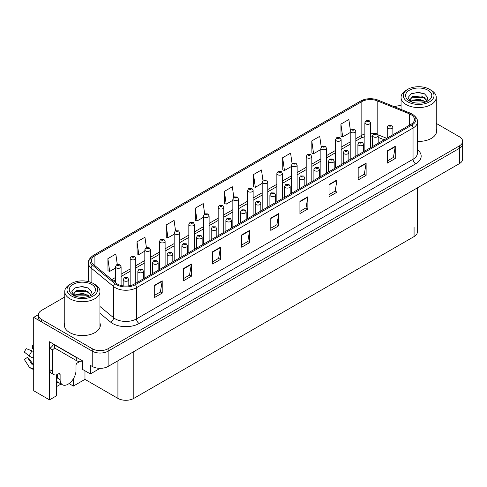 <?xml version="1.0" encoding="UTF-8"?>
<svg xmlns="http://www.w3.org/2000/svg" width="487" height="487" viewBox="0 0 487 487"><rect width="100%" height="100%" fill="white"/><g stroke="black" fill="none" stroke-linecap="round" stroke-linejoin="round"><path stroke-width="0.73" d="M56.431 374.844L56.431 395.852L49.491 399.857L49.491 341.764L82.279 360.69L82.279 369.249L90.381 373.931L90.381 365.366L92.232 366.437A11.238 6.489 0 0 0 108.12 366.437L459.357 163.65A11.238 6.489 0 0 0 462.65 159.066L462.65 143.781A11.238 6.489 0 0 1 459.357 148.365A11.238 6.489 0 0 0 462.65 143.781L462.65 141.333A11.238 6.489 0 0 0 459.357 136.744L436.261 123.406M100.066 368.336L90.381 373.931M401.057 105.533L400.411 105.649M64.753 296.991L41.657 310.329A11.238 6.489 0 0 0 38.363 314.919A11.238 6.489 0 0 0 41.657 319.502L92.232 348.704A11.238 6.489 0 0 0 108.12 348.704L108.12 351.151L459.357 148.365L108.12 351.151A11.238 6.489 0 0 1 92.232 351.151A11.238 6.489 0 0 0 108.12 351.151L108.12 366.437M49.491 399.857L33.713 390.751L33.713 317.36L92.232 351.151L41.657 321.95A11.238 6.489 0 0 1 38.363 317.36L38.363 314.919M38.376 314.669L33.713 317.36M417.371 187.897L417.371 231.995A11.238 6.489 180 0 1 414.078 236.579L133.809 398.39A11.238 6.489 180 0 1 117.921 398.39L84.975 379.373L84.975 370.814M84.975 379.373L73.379 386.069L73.379 378.783M69.051 383.573L73.379 386.069M56.431 386.684L61.082 383.993M56.431 383.299A11.986 6.921 120 0 0 58.093 382.271M64.753 323.1A17.976 10.379 0 0 0 64.381 325.206A17.976 10.379 0 0 0 69.647 332.542A17.976 10.379 0 0 0 89.237 334.794A17.976 10.379 0 0 0 100.334 325.206A17.976 10.379 0 0 0 99.957 323.1M64.753 325.541A17.976 10.379 0 0 0 64.503 326.43M410.925 114.591A11.986 6.921 180 0 1 414.437 119.485A11.986 6.921 180 0 1 410.925 124.374L134.363 284.049A11.986 6.921 180 0 1 116.07 283.124L93.565 264.563A11.986 6.921 180 0 1 91.398 260.594A11.986 6.921 180 0 1 94.904 255.705L361.835 101.594A11.986 6.921 180 0 1 377.182 100.821L409.323 113.818A11.986 6.921 180 0 1 410.925 114.591M411.984 113.982A13.484 7.786 0 0 0 410.188 113.106L378.04 100.115A13.484 7.786 0 0 0 374.801 99.147A13.484 7.786 0 0 0 365.81 99.147A13.484 7.786 0 0 0 360.776 100.986L93.845 255.091A13.484 7.786 0 0 0 92.335 265.062L114.847 283.623A13.484 7.786 0 0 0 135.423 284.658L411.984 124.989A13.484 7.786 0 0 0 411.984 113.982M154.276 285.425L154.276 297.654L162.22 293.071L162.22 280.841L154.276 285.425M154.276 295.487L160.393 291.95L162.189 281.243A2.995 1.729 -120 0 0 162.22 280.841M160.345 291.987L162.22 293.071M183.404 268.605L183.404 280.841L191.348 276.251L191.348 264.021L183.404 268.605M183.404 278.667L189.522 275.137L191.318 264.429A2.995 1.729 -120 0 0 191.348 264.021M189.467 275.167L191.348 276.251M212.533 251.791L212.533 264.021L220.477 259.437L220.477 247.201L212.533 251.791M212.533 261.854L218.651 258.317L220.447 247.609A2.995 1.729 -120 0 0 220.477 247.201M218.596 258.347L220.477 259.437M241.662 234.971L241.662 247.201L249.606 242.617L249.606 230.388L241.662 234.971M241.662 245.034L247.78 241.503L249.575 230.795A2.995 1.729 -120 0 0 249.606 230.388M247.725 241.534L249.606 242.617M387.305 150.885L387.305 163.121L395.249 158.531L395.249 146.301L387.305 150.885M387.305 160.947L393.423 157.417L395.219 146.709A2.995 1.729 -120 0 0 395.249 146.301M393.368 157.447L395.249 158.531M358.176 167.705L358.176 179.934L366.121 175.35L366.121 163.115L358.176 167.705M358.176 177.767L364.294 174.23L366.09 163.522A2.995 1.729 -120 0 0 366.121 163.115M364.239 174.261L366.121 175.35M329.048 184.524L329.048 196.754L336.992 192.164L336.992 179.934L329.048 184.524M329.048 194.581L335.166 191.05L336.961 180.342A2.995 1.729 -120 0 0 336.992 179.934M335.111 191.081L336.992 192.164M299.919 201.338L299.919 213.568L307.863 208.984L307.863 196.754L299.919 201.338M299.919 211.401L306.037 207.864L307.833 197.156A2.995 1.729 -120 0 0 307.863 196.754M305.982 207.9L307.863 208.984M270.79 218.158L270.79 230.388L278.734 225.798L278.734 213.568L270.79 218.158M270.79 228.214L276.908 224.684L278.704 213.976A2.995 1.729 -120 0 0 278.734 213.568M276.853 224.714L278.734 225.798M417.432 141.394A17.976 10.379 0 0 0 436.632 131.04A17.976 10.379 0 0 0 436.261 128.933M108.12 348.704L459.357 145.917A11.238 6.489 0 0 0 462.65 141.333M401.057 105.649A11.238 6.489 0 0 0 394.525 106.769M175.539 230.771L174.084 220.416L166.14 225.006L166.268 237.163M146.41 247.615L144.956 237.236L137.011 241.82L137.139 253.977M117.288 264.478L115.827 254.056L107.883 258.64L108.011 270.796M262.931 180.379L261.47 169.969L253.526 174.553L253.654 186.71M292.072 163.644L290.599 153.149L282.655 157.733L282.783 169.89M321.219 146.964L319.728 136.33L311.783 140.92L311.911 153.076M350.378 130.37L348.856 119.516L340.912 124.1L341.04 136.257M204.668 213.945L203.213 203.603L195.269 208.186L195.397 220.343M233.797 197.15L232.342 186.783L224.397 191.373L224.525 203.529M224.397 191.373L226.193 204.15L232.841 200.309M226.193 204.15L224.397 203.481M253.526 174.553L255.322 187.331L262.183 183.368M255.322 187.331L253.526 186.661M282.655 157.733L284.451 170.517L291.524 166.432M284.451 170.517L282.655 169.847M311.783 140.92L313.579 153.697L320.866 149.491M313.579 153.697L311.783 153.028M340.912 124.1L342.708 136.884L350.208 132.549M342.708 136.884L340.912 136.208M195.269 208.186L197.065 220.964L203.505 217.251M197.065 220.964L195.269 220.294M166.14 225.006L167.936 237.784L174.163 234.186M167.936 237.784L166.14 237.114M137.011 241.82L138.807 254.604L144.822 251.128M138.807 254.604L137.011 253.934M107.883 258.64L109.678 271.417L115.48 268.069M109.678 271.417L107.883 270.748M100.206 326.43A17.976 10.379 0 0 0 99.957 325.541M436.51 132.263A17.976 10.379 0 0 0 436.261 131.38M121.099 285.498L121.099 266.742A2.806 1.619 180 0 1 119.364 268.24A2.806 1.619 180 0 1 116.302 267.887A2.806 1.619 180 0 1 115.48 266.742L116.6 264.788A1.875 1.126 57.8 0 1 117.598 264.849A0.937 0.542 0 0 0 117.629 265.592A0.937 0.542 0 0 0 118.95 265.592A0.937 0.542 0 0 0 118.95 264.831A0.937 0.542 0 0 0 117.659 264.812L118.664 265.214L118.024 265.366L117.598 264.849M118.037 265.372L118.037 265.05M117.659 264.812A1.875 1.035 -117.9 0 0 116.783 264.685A1.875 1.035 -117.9 0 0 116.697 264.739M128.805 285.869L128.805 279.66A2.806 1.619 180 0 1 127.07 281.157A2.806 1.619 180 0 1 124.008 280.804A2.806 1.619 180 0 1 123.187 279.66L124.307 277.712A1.875 1.126 57.8 0 1 125.305 277.767A0.937 0.542 0 0 0 125.336 278.509A0.937 0.542 0 0 0 126.657 278.509A0.937 0.542 0 0 0 126.657 277.748A0.937 0.542 0 0 0 125.366 277.73L125.743 277.974M125.366 277.73A1.875 1.035 -117.9 0 0 124.489 277.608A1.875 1.035 -117.9 0 0 124.404 277.657M125.719 278.278L125.305 277.767M135.77 283.239L135.77 258.268A2.806 1.619 180 0 1 134.035 259.766A2.806 1.619 180 0 1 130.973 259.419A2.806 1.619 180 0 1 130.151 258.268L131.271 256.32A1.875 1.126 57.8 0 1 132.269 256.375A0.937 0.542 0 0 0 132.3 257.124A0.937 0.542 0 0 0 133.621 257.124A0.937 0.542 0 0 0 133.621 256.357A0.937 0.542 0 0 0 132.33 256.345L132.708 256.582M132.33 256.345A1.875 1.035 -117.9 0 0 131.453 256.217A1.875 1.035 -117.9 0 0 131.368 256.272M132.683 256.886L132.269 256.375M150.44 274.765L150.44 249.801A2.806 1.619 180 0 1 148.705 251.298A2.806 1.619 180 0 1 145.643 250.945A2.806 1.619 180 0 1 144.822 249.801L145.942 247.853A1.875 1.126 57.8 0 1 146.94 247.907A0.937 0.542 0 0 0 146.971 248.656A0.937 0.542 0 0 0 148.292 248.656A0.937 0.542 0 0 0 148.292 247.889A0.937 0.542 0 0 0 146.995 247.871L147.378 248.114M146.995 247.871A1.875 1.035 -117.9 0 0 146.124 247.749A1.875 1.035 -117.9 0 0 146.039 247.798M147.354 248.419L146.94 247.907M165.111 266.298L165.111 241.333A2.806 1.619 180 0 1 163.376 242.83A2.806 1.619 180 0 1 160.314 242.477A2.806 1.619 180 0 1 159.493 241.333L160.613 239.379A1.875 1.126 57.8 0 1 161.611 239.44A0.937 0.542 0 0 0 161.641 240.182A0.937 0.542 0 0 0 162.962 240.182A0.937 0.542 0 0 0 162.962 239.421A0.937 0.542 0 0 0 161.666 239.403L162.049 239.641M161.666 239.403A1.875 1.035 -117.9 0 0 160.795 239.275A1.875 1.035 -117.9 0 0 160.71 239.33M162.025 239.951L161.611 239.44M143.476 278.789L143.476 271.192A2.806 1.619 180 0 1 141.741 272.69A2.806 1.619 180 0 1 138.679 272.336A2.806 1.619 180 0 1 137.858 271.192L138.978 269.238A1.875 1.126 57.8 0 1 139.976 269.293A0.937 0.542 0 0 0 140.006 270.042A0.937 0.542 0 0 0 141.327 270.042A0.937 0.542 0 0 0 141.327 269.281A0.937 0.542 0 0 0 140.031 269.262L141.041 269.658L140.402 269.81L139.976 269.293M140.414 269.822L140.414 269.5M140.031 269.262A1.875 1.035 -117.9 0 0 139.16 269.134A1.875 1.035 -117.9 0 0 139.075 269.189M158.147 270.315L158.147 262.718A2.806 1.619 180 0 1 156.412 264.216A2.806 1.619 180 0 1 153.35 263.869A2.806 1.619 180 0 1 152.528 262.718L153.649 260.77A1.875 1.126 57.8 0 1 154.647 260.825A0.937 0.542 0 0 0 154.671 261.574A0.937 0.542 0 0 0 155.998 261.574A0.937 0.542 0 0 0 155.998 260.807A0.937 0.542 0 0 0 154.702 260.795L155.085 261.032M154.702 260.795A1.875 1.035 -117.9 0 0 153.825 260.667A1.875 1.035 -117.9 0 0 153.746 260.722M155.061 261.336L154.647 260.825M172.818 261.848L172.818 254.251A2.806 1.619 180 0 1 171.083 255.748A2.806 1.619 180 0 1 168.021 255.395A2.806 1.619 180 0 1 167.199 254.251L168.319 252.303A1.875 1.126 57.8 0 1 169.318 252.357A0.937 0.542 0 0 0 169.342 253.1A0.937 0.542 0 0 0 170.669 253.1A0.937 0.542 0 0 0 170.669 252.339A0.937 0.542 0 0 0 169.373 252.321L169.756 252.564M169.373 252.321A1.875 1.035 -117.9 0 0 168.496 252.193A1.875 1.035 -117.9 0 0 168.417 252.248M169.732 252.869L169.318 252.357M187.483 253.38L187.483 245.777A2.806 1.619 180 0 1 185.754 247.28A2.806 1.619 180 0 1 182.692 246.927A2.806 1.619 180 0 1 181.87 245.777L182.99 243.829A1.875 1.126 57.8 0 1 183.989 243.884A0.937 0.542 0 0 0 184.013 244.632A0.937 0.542 0 0 0 185.34 244.632A0.937 0.542 0 0 0 185.34 243.871A0.937 0.542 0 0 0 184.043 243.853L184.421 244.09M184.043 243.853A1.875 1.035 -117.9 0 0 183.167 243.725A1.875 1.035 -117.9 0 0 183.088 243.78M184.403 244.395L183.989 243.884M60.114 374.436L58.787 373.669A1.875 1.084 -60 0 1 59.724 373.578A1.875 1.084 -60 0 1 60.114 374.436L60.114 379.635A11.238 6.489 120 0 0 62.439 384.779A11.238 6.489 120 0 0 68.058 384.219A11.238 6.489 120 0 0 76.002 370.461L76.002 365.262A1.875 1.084 -60 0 1 77.323 362.967L78.383 362.358A7.488 4.322 -60 0 0 79.454 361.616M57.466 377.796L57.466 374.43M57.198 377.949A11.238 6.489 -60 0 1 57.466 375.447M33.713 364.678A4.121 3.275 -37.9 0 0 33.116 364.83L32.3 364.909L27.424 357.367A5.138 2.965 120 0 0 28.599 358.042L33.426 364.739M33.713 349.392L33.603 349.38A5.138 2.965 120 0 0 32.428 348.698L33.713 348.765M27.424 357.367L24.35 359.497L29.214 367.021A4.121 3.275 -37.9 0 0 29.348 367.21A4.121 3.275 -37.9 0 0 33.116 368.069L33.713 367.892M33.713 351.778A4.121 0.767 37.7 0 0 32.142 350.932L26.316 348.674A8.614 4.973 120 0 0 24.35 352.089L29.214 356.003A4.121 0.767 -157.7 0 0 33.116 357.969L33.713 358.195M33.713 345.021L32.732 344.973L32.428 348.698M58.787 373.669L57.728 374.284A7.488 4.322 -60 0 1 53.984 374.655L51.336 373.121A7.488 4.322 -60 0 1 49.784 369.694L49.784 348.29A7.488 4.322 120 0 0 53.637 344.151M54.611 348.022A7.488 4.322 -60 0 1 52.432 349.818L49.784 348.29M53.984 374.655A7.488 4.322 -60 0 1 52.432 371.222L52.432 349.818M77.963 358.201A7.488 4.322 180 0 1 76.264 357.464L54.55 344.93A7.488 4.322 0 0 0 54.775 344.814M76.264 357.464L76.264 360.52A7.488 4.322 0 0 0 82.279 361.768M54.55 344.93L54.55 347.986L76.264 360.52M420.36 103.074L415.752 102.952M417.061 103.086L419.039 103.134M425.772 101.929L419.459 99.269L412.568 100.188L410.845 101.412M425.583 101.996L423.708 100.754L412.568 100.438L410.602 101.953M427.215 100.76L421.48 95.994L412.568 96.517L410.048 99.579L411.296 101.832M410.048 99.689L412.568 96.767L423.763 97.108L427.172 100.815M431.105 90.223L429.516 89.304A15.353 8.863 180 0 1 429.516 101.844A15.353 8.863 180 0 1 407.802 101.844A15.353 8.863 180 0 1 407.802 89.304A15.353 8.863 180 0 1 429.516 89.304L431.105 90.223A17.599 10.16 180 0 1 436.261 97.406A17.599 10.16 180 0 1 431.105 104.595A17.599 10.16 180 0 1 406.213 104.595A17.599 10.16 180 0 1 401.057 97.406A17.599 10.16 180 0 1 406.213 90.223L407.802 89.304M409.39 90.223A13.106 7.567 180 0 1 427.927 90.223A13.106 7.567 180 0 1 427.927 100.925A13.106 7.567 180 0 1 409.39 100.925A13.106 7.567 180 0 1 409.39 90.223M426.271 101.734L428.018 97.796L424.506 93.821L418.443 92.341L411.332 93.711L408.118 97.43L410.285 101.393M424.372 97.443L411.819 97.187M424.67 93.9L417.864 92.487L411.174 93.796M424.36 101.107L411.813 100.858M84.056 297.24L79.448 297.113M80.757 297.247L82.741 297.301M89.468 296.09L83.155 293.43L76.264 294.355L74.541 295.572M89.279 296.163L87.41 294.915L76.264 294.598L74.298 296.12M90.911 294.921L85.176 290.155L76.264 290.684L73.744 293.74L74.992 295.993M73.75 293.85L76.264 290.928L87.459 291.269L90.868 294.976M94.801 284.384L93.212 283.471A15.353 8.863 180 0 1 93.212 283.471A15.353 8.863 180 0 1 93.212 296.005A15.353 8.863 180 0 1 71.498 296.005A15.353 8.863 180 0 1 71.498 283.471A15.353 8.863 180 0 1 93.212 283.464L94.801 284.384A17.599 10.16 180 0 1 99.957 291.573A17.599 10.16 180 0 1 94.801 298.756A17.599 10.16 180 0 1 69.909 298.756A17.599 10.16 180 0 1 64.753 291.573A17.599 10.16 180 0 1 69.909 284.384L71.498 283.471M73.087 284.384A13.106 7.567 180 0 1 91.623 284.384A13.106 7.567 180 0 1 91.623 295.085A13.106 7.567 180 0 1 73.087 295.085A13.106 7.567 180 0 1 73.087 284.384M89.967 295.895L91.714 291.957L88.202 287.981L82.139 286.508L75.035 287.878L71.814 291.591L73.981 295.56M88.068 291.603L75.515 291.348M88.366 288.067L81.56 286.648L74.87 287.957M88.056 295.268L75.509 295.019M179.782 257.83L179.782 232.859A2.806 1.619 180 0 1 178.047 234.357A2.806 1.619 180 0 1 174.985 234.01A2.806 1.619 180 0 1 174.163 232.859L175.283 230.911A1.875 1.126 57.8 0 1 176.282 230.966A0.937 0.542 0 0 0 176.306 231.715A0.937 0.542 0 0 0 177.633 231.715A0.937 0.542 0 0 0 177.633 230.948A0.937 0.542 0 0 0 176.337 230.935L176.72 231.173M176.337 230.935A1.875 1.035 -117.9 0 0 175.46 230.808A1.875 1.035 -117.9 0 0 175.381 230.862M176.696 231.477L176.282 230.966M194.447 249.356L194.447 224.391A2.806 1.619 180 0 1 192.718 225.889A2.806 1.619 180 0 1 189.656 225.536A2.806 1.619 180 0 1 188.834 224.391L189.954 222.443A1.875 1.126 57.8 0 1 190.953 222.498A0.937 0.542 0 0 0 190.977 223.247A0.937 0.542 0 0 0 192.304 223.247A0.937 0.542 0 0 0 192.304 222.48A0.937 0.542 0 0 0 191.007 222.462L191.391 222.705M191.007 222.462A1.875 1.035 -117.9 0 0 190.131 222.34A1.875 1.035 -117.9 0 0 190.052 222.389M191.367 223.009L190.953 222.498M209.118 240.888L209.118 215.924A2.806 1.619 180 0 1 207.389 217.421A2.806 1.619 180 0 1 204.327 217.068A2.806 1.619 180 0 1 203.505 215.924L204.625 213.97A1.875 1.126 57.8 0 1 205.624 214.03A0.937 0.542 0 0 0 205.648 214.773A0.937 0.542 0 0 0 206.975 214.773A0.937 0.542 0 0 0 206.975 214.012A0.937 0.542 0 0 0 205.678 213.994L206.683 214.39L206.044 214.548L205.624 214.03M206.056 214.554L206.056 214.231M205.678 213.994A1.875 1.035 -117.9 0 0 204.802 213.866A1.875 1.035 -117.9 0 0 204.723 213.921M202.154 244.906L202.154 237.309A2.806 1.619 180 0 1 200.419 238.807A2.806 1.619 180 0 1 197.363 238.46A2.806 1.619 180 0 1 196.541 237.309L197.661 235.361A1.875 1.126 57.8 0 1 198.659 235.416A0.937 0.542 0 0 0 198.684 236.165A0.937 0.542 0 0 0 200.011 236.165A0.937 0.542 0 0 0 200.011 235.398A0.937 0.542 0 0 0 198.714 235.385L199.719 235.781L199.08 235.933L198.659 235.416M199.092 235.939L199.092 235.623M198.714 235.385A1.875 1.035 -117.9 0 0 197.838 235.258A1.875 1.035 -117.9 0 0 197.759 235.312M216.825 236.439L216.825 228.841A2.806 1.619 180 0 1 215.09 230.339A2.806 1.619 180 0 1 212.034 229.986A2.806 1.619 180 0 1 211.206 228.841L212.326 226.893A1.875 1.126 57.8 0 1 213.324 226.948A0.937 0.542 0 0 0 213.355 227.691A0.937 0.542 0 0 0 214.682 227.691A0.937 0.542 0 0 0 214.682 226.93A0.937 0.542 0 0 0 213.385 226.912L213.763 227.149M213.385 226.912A1.875 1.035 -117.9 0 0 212.509 226.784A1.875 1.035 -117.9 0 0 212.429 226.839M213.738 227.459L213.324 226.948M231.495 227.971L231.495 220.368A2.806 1.619 180 0 1 229.761 221.871A2.806 1.619 180 0 1 226.698 221.518A2.806 1.619 180 0 1 225.877 220.368L226.997 218.419A1.875 1.126 57.8 0 1 227.995 218.474A0.937 0.542 0 0 0 228.026 219.223A0.937 0.542 0 0 0 229.347 219.223A0.937 0.542 0 0 0 229.347 218.462A0.937 0.542 0 0 0 228.056 218.444L228.433 218.681M228.056 218.444A1.875 1.035 -117.9 0 0 227.179 218.316A1.875 1.035 -117.9 0 0 227.094 218.371M228.409 218.986L227.995 218.474M223.789 232.421L223.789 207.45A2.806 1.619 180 0 1 222.054 208.947A2.806 1.619 180 0 1 218.998 208.6A2.806 1.619 180 0 1 218.17 207.45L219.29 205.502A1.875 1.126 57.8 0 1 220.288 205.557A0.937 0.542 0 0 0 220.319 206.305A0.937 0.542 0 0 0 221.646 206.305A0.937 0.542 0 0 0 221.646 205.538A0.937 0.542 0 0 0 220.349 205.526L221.354 205.922L220.714 206.074L220.288 205.557M220.727 206.08L220.727 205.764M220.349 205.526A1.875 1.035 -117.9 0 0 219.473 205.398A1.875 1.035 -117.9 0 0 219.393 205.453M238.46 223.947L238.46 198.982A2.806 1.619 180 0 1 236.725 200.48A2.806 1.619 180 0 1 233.663 200.127A2.806 1.619 180 0 1 232.841 198.982L233.961 197.034A1.875 1.126 57.8 0 1 234.959 197.089A0.937 0.542 0 0 0 234.99 197.838A0.937 0.542 0 0 0 236.311 197.838A0.937 0.542 0 0 0 236.311 197.071A0.937 0.542 0 0 0 235.02 197.052L236.025 197.454L235.385 197.606L234.959 197.089M235.398 197.612L235.398 197.296M235.02 197.052A1.875 1.035 -117.9 0 0 234.144 196.931A1.875 1.035 -117.9 0 0 234.058 196.979M253.13 215.479L253.13 190.514A2.806 1.619 180 0 1 251.395 192.012A2.806 1.619 180 0 1 248.333 191.659A2.806 1.619 180 0 1 247.512 190.514L248.632 188.56A1.875 1.126 57.8 0 1 249.63 188.615A0.937 0.542 0 0 0 249.661 189.364A0.937 0.542 0 0 0 250.982 189.364A0.937 0.542 0 0 0 250.982 188.603A0.937 0.542 0 0 0 249.691 188.585L250.695 188.98L250.056 189.139L249.63 188.615M250.068 189.145L250.068 188.822M249.691 188.585A1.875 1.035 -117.9 0 0 248.814 188.457A1.875 1.035 -117.9 0 0 248.729 188.512M250.056 189.139L250.044 188.834M267.801 207.012L267.801 182.041A2.806 1.619 180 0 1 266.066 183.538A2.806 1.619 180 0 1 263.004 183.191A2.806 1.619 180 0 1 262.183 182.041L263.303 180.093A1.875 1.126 57.8 0 1 264.301 180.147A0.937 0.542 0 0 0 264.331 180.896A0.937 0.542 0 0 0 265.652 180.896A0.937 0.542 0 0 0 265.652 180.129A0.937 0.542 0 0 0 264.362 180.117L265.366 180.513L264.727 180.665L264.301 180.147M264.739 180.671L264.739 180.354M264.362 180.117A1.875 1.035 -117.9 0 0 263.485 179.989A1.875 1.035 -117.9 0 0 263.4 180.044M282.472 198.538L282.472 173.573A2.806 1.619 180 0 1 280.737 175.07A2.806 1.619 180 0 1 277.675 174.717A2.806 1.619 180 0 1 276.853 173.573L277.974 171.625A1.875 1.126 57.8 0 1 278.972 171.68A0.937 0.542 0 0 0 279.002 172.428A0.937 0.542 0 0 0 280.323 172.428A0.937 0.542 0 0 0 280.323 171.661A0.937 0.542 0 0 0 279.033 171.643L280.037 172.045L279.398 172.197L278.972 171.68M279.41 172.203L279.41 171.887M279.033 171.643A1.875 1.035 -117.9 0 0 278.156 171.521A1.875 1.035 -117.9 0 0 278.071 171.57M246.166 219.497L246.166 211.9A2.806 1.619 180 0 1 244.431 213.397A2.806 1.619 180 0 1 241.369 213.044A2.806 1.619 180 0 1 240.548 211.9L241.668 209.952A1.875 1.126 57.8 0 1 242.666 210.007A0.937 0.542 0 0 0 242.696 210.755A0.937 0.542 0 0 0 244.017 210.755A0.937 0.542 0 0 0 244.017 209.988A0.937 0.542 0 0 0 242.727 209.976L243.104 210.214M242.727 209.976A1.875 1.035 -117.9 0 0 241.85 209.848A1.875 1.035 -117.9 0 0 241.765 209.903M243.08 210.518L242.666 210.007M260.837 211.029L260.837 203.432A2.806 1.619 180 0 1 259.102 204.93A2.806 1.619 180 0 1 256.04 204.577A2.806 1.619 180 0 1 255.218 203.432L256.339 201.484A1.875 1.126 57.8 0 1 257.337 201.539A0.937 0.542 0 0 0 257.367 202.282A0.937 0.542 0 0 0 258.688 202.282A0.937 0.542 0 0 0 258.688 201.521A0.937 0.542 0 0 0 257.398 201.502L258.402 201.904L257.763 202.056L257.337 201.539M257.775 202.062L257.775 201.74M257.398 201.502A1.875 1.035 -117.9 0 0 256.521 201.375A1.875 1.035 -117.9 0 0 256.436 201.429M275.508 202.562L275.508 194.958A2.806 1.619 180 0 1 273.773 196.462A2.806 1.619 180 0 1 270.711 196.109A2.806 1.619 180 0 1 269.889 194.958L271.009 193.01A1.875 1.126 57.8 0 1 272.008 193.065A0.937 0.542 0 0 0 272.038 193.814A0.937 0.542 0 0 0 273.359 193.814A0.937 0.542 0 0 0 273.359 193.053A0.937 0.542 0 0 0 272.063 193.035L272.446 193.272M272.063 193.035A1.875 1.035 -117.9 0 0 271.192 192.907A1.875 1.035 -117.9 0 0 271.107 192.962M272.422 193.576L272.008 193.065M290.179 194.088L290.179 186.491A2.806 1.619 180 0 1 288.444 187.988A2.806 1.619 180 0 1 285.382 187.635A2.806 1.619 180 0 1 284.56 186.491L285.68 184.543A1.875 1.126 57.8 0 1 286.679 184.597A0.937 0.542 0 0 0 286.709 185.346A0.937 0.542 0 0 0 288.03 185.346A0.937 0.542 0 0 0 288.03 184.579A0.937 0.542 0 0 0 286.733 184.567L287.117 184.804M286.733 184.567A1.875 1.035 -117.9 0 0 285.863 184.439A1.875 1.035 -117.9 0 0 285.778 184.494M287.093 185.109L286.679 184.597M304.85 185.62L304.85 178.023A2.806 1.619 180 0 1 303.115 179.52A2.806 1.619 180 0 1 300.053 179.167A2.806 1.619 180 0 1 299.231 178.023L300.351 176.075A1.875 1.126 57.8 0 1 301.35 176.13A0.937 0.542 0 0 0 301.374 176.872A0.937 0.542 0 0 0 302.701 176.872A0.937 0.542 0 0 0 302.701 176.111A0.937 0.542 0 0 0 301.404 176.093L301.788 176.331M301.404 176.093A1.875 1.035 -117.9 0 0 300.528 175.965A1.875 1.035 -117.9 0 0 300.449 176.02M301.763 176.641L301.35 176.13M297.143 190.07L297.143 165.105A2.806 1.619 180 0 1 295.408 166.603A2.806 1.619 180 0 1 292.346 166.25A2.806 1.619 180 0 1 291.524 165.105L292.644 163.151A1.875 1.126 57.8 0 1 293.643 163.206A0.937 0.542 0 0 0 293.673 163.955A0.937 0.542 0 0 0 294.994 163.955A0.937 0.542 0 0 0 294.994 163.194A0.937 0.542 0 0 0 293.698 163.175L294.708 163.571L294.069 163.729L293.643 163.206M294.081 163.735L294.081 163.413M293.698 163.175A1.875 1.035 -117.9 0 0 292.827 163.048A1.875 1.035 -117.9 0 0 292.742 163.102M294.069 163.729L294.057 163.425M311.814 181.602L311.814 156.631A2.806 1.619 180 0 1 310.079 158.129A2.806 1.619 180 0 1 307.017 157.782A2.806 1.619 180 0 1 306.195 156.631L307.315 154.683A1.875 1.126 57.8 0 1 308.314 154.738A0.937 0.542 0 0 0 308.338 155.487A0.937 0.542 0 0 0 309.665 155.487A0.937 0.542 0 0 0 309.665 154.72A0.937 0.542 0 0 0 308.368 154.708L309.379 155.103L308.74 155.256L308.314 154.738M308.752 155.262L308.752 154.945M308.368 154.708A1.875 1.035 -117.9 0 0 307.492 154.58A1.875 1.035 -117.9 0 0 307.413 154.635M326.479 173.129L326.479 148.164A2.806 1.619 180 0 1 324.75 149.661A2.806 1.619 180 0 1 321.688 149.308A2.806 1.619 180 0 1 320.866 148.164L321.986 146.216A1.875 1.126 57.8 0 1 322.984 146.27A0.937 0.542 0 0 0 323.009 147.019A0.937 0.542 0 0 0 324.336 147.019A0.937 0.542 0 0 0 324.336 146.252A0.937 0.542 0 0 0 323.039 146.234L324.05 146.636L323.411 146.788L322.984 146.27M323.423 146.794L323.423 146.477M323.039 146.234A1.875 1.035 -117.9 0 0 322.163 146.112A1.875 1.035 -117.9 0 0 322.084 146.161M341.15 164.661L341.15 139.696A2.806 1.619 180 0 1 339.421 141.193A2.806 1.619 180 0 1 336.359 140.84A2.806 1.619 180 0 1 335.537 139.696L336.657 137.742A1.875 1.126 57.8 0 1 337.655 137.797A0.937 0.542 0 0 0 337.68 138.545A0.937 0.542 0 0 0 339.007 138.545A0.937 0.542 0 0 0 339.007 137.784A0.937 0.542 0 0 0 337.71 137.766L338.721 138.162L338.081 138.32L337.655 137.797M338.088 138.326L338.088 138.004M337.71 137.766A1.875 1.035 -117.9 0 0 336.834 137.638A1.875 1.035 -117.9 0 0 336.754 137.693M338.081 138.32L338.069 138.016M355.82 156.193L355.82 131.222A2.806 1.619 180 0 1 354.086 132.72A2.806 1.619 180 0 1 351.03 132.373A2.806 1.619 180 0 1 350.208 131.222L351.328 129.274A1.875 1.126 57.8 0 1 352.326 129.329A0.937 0.542 0 0 0 352.351 130.078A0.937 0.542 0 0 0 353.678 130.078A0.937 0.542 0 0 0 353.678 129.311A0.937 0.542 0 0 0 352.381 129.299L353.385 129.694L352.746 129.846L352.326 129.329M352.758 129.852L352.758 129.536M352.381 129.299A1.875 1.035 -117.9 0 0 351.504 129.171A1.875 1.035 -117.9 0 0 351.425 129.225M370.491 147.719L370.491 122.754A2.806 1.619 180 0 1 368.756 124.252A2.806 1.619 180 0 1 365.7 123.899A2.806 1.619 180 0 1 364.873 122.754L365.993 120.806A1.875 1.126 57.8 0 1 366.991 120.861A0.937 0.542 0 0 0 367.021 121.61A0.937 0.542 0 0 0 368.349 121.61A0.937 0.542 0 0 0 368.349 120.843A0.937 0.542 0 0 0 367.052 120.825L368.056 121.226L367.417 121.379L366.991 120.861M367.429 121.385L367.429 121.068M367.052 120.825A1.875 1.035 -117.9 0 0 366.175 120.703A1.875 1.035 -117.9 0 0 366.09 120.752M319.515 177.152L319.515 169.549A2.806 1.619 180 0 1 317.786 171.053A2.806 1.619 180 0 1 314.724 170.7A2.806 1.619 180 0 1 313.902 169.549L315.022 167.601A1.875 1.126 57.8 0 1 316.02 167.656A0.937 0.542 0 0 0 316.045 168.405A0.937 0.542 0 0 0 317.372 168.405A0.937 0.542 0 0 0 317.372 167.644A0.937 0.542 0 0 0 316.075 167.625L316.459 167.863M316.075 167.625A1.875 1.035 -117.9 0 0 315.199 167.498A1.875 1.035 -117.9 0 0 315.119 167.552M316.434 168.167L316.02 167.656M334.185 168.679L334.185 161.081A2.806 1.619 180 0 1 332.457 162.579A2.806 1.619 180 0 1 329.395 162.226A2.806 1.619 180 0 1 328.573 161.081L329.693 159.133A1.875 1.126 57.8 0 1 330.691 159.188A0.937 0.542 0 0 0 330.716 159.937A0.937 0.542 0 0 0 332.043 159.937A0.937 0.542 0 0 0 332.043 159.17A0.937 0.542 0 0 0 330.746 159.152L331.75 159.553L331.111 159.706L330.691 159.188M331.123 159.712L331.123 159.395M330.746 159.152A1.875 1.035 -117.9 0 0 329.869 159.03A1.875 1.035 -117.9 0 0 329.79 159.079M348.856 160.211L348.856 152.614A2.806 1.619 180 0 1 347.121 154.111A2.806 1.619 180 0 1 344.066 153.758A2.806 1.619 180 0 1 343.238 152.614L344.358 150.666A1.875 1.126 57.8 0 1 345.356 150.72A0.937 0.542 0 0 0 345.386 151.463A0.937 0.542 0 0 0 346.714 151.463A0.937 0.542 0 0 0 346.714 150.702A0.937 0.542 0 0 0 345.417 150.684L346.421 151.086L345.782 151.238L345.356 150.72M345.794 151.244L345.794 150.921M345.417 150.684A1.875 1.035 -117.9 0 0 344.54 150.556A1.875 1.035 -117.9 0 0 344.461 150.611M363.527 151.743L363.527 144.14A2.806 1.619 180 0 1 361.792 145.643A2.806 1.619 180 0 1 358.73 145.29A2.806 1.619 180 0 1 357.908 144.14L359.029 142.192A1.875 1.126 57.8 0 1 360.027 142.247A0.937 0.542 0 0 0 360.057 142.995A0.937 0.542 0 0 0 361.378 142.995A0.937 0.542 0 0 0 361.378 142.228A0.937 0.542 0 0 0 360.088 142.216L361.092 142.612L360.453 142.764L360.027 142.247M360.465 142.77L360.465 142.454M360.088 142.216A1.875 1.035 -117.9 0 0 359.211 142.088A1.875 1.035 -117.9 0 0 359.126 142.143M378.198 143.269L378.198 135.672A2.806 1.619 180 0 1 376.463 137.17A2.806 1.619 180 0 1 373.401 136.817A2.806 1.619 180 0 1 372.579 135.672L373.699 133.724A1.875 1.126 57.8 0 1 374.698 133.779A0.937 0.542 0 0 0 374.728 134.528A0.937 0.542 0 0 0 376.049 134.528A0.937 0.542 0 0 0 376.049 133.761A0.937 0.542 0 0 0 374.759 133.742L375.763 134.144L375.124 134.296L374.698 133.779M375.136 134.302L375.136 133.986M374.759 133.742A1.875 1.035 -117.9 0 0 373.882 133.621A1.875 1.035 -117.9 0 0 373.797 133.669M392.869 134.802L392.869 127.204A2.806 1.619 180 0 1 391.134 128.702A2.806 1.619 180 0 1 388.072 128.349A2.806 1.619 180 0 1 387.25 127.204L388.37 125.256A1.875 1.126 57.8 0 1 389.369 125.311A0.937 0.542 0 0 0 389.399 126.054A0.937 0.542 0 0 0 390.72 126.054A0.937 0.542 0 0 0 390.72 125.293A0.937 0.542 0 0 0 389.43 125.275L390.434 125.676L389.795 125.829L389.369 125.311M389.807 125.835L389.807 125.512M389.43 125.275A1.875 1.035 -117.9 0 0 388.553 125.147A1.875 1.035 -117.9 0 0 388.468 125.202M459.357 163.65L459.357 145.917M92.232 366.437L92.232 348.704M133.809 398.39L133.809 351.608M414.078 236.579L414.078 227.405M117.921 398.39L117.921 360.782M417.432 149.692A18.725 10.811 180 0 1 415.691 163.821L139.13 323.496A3.744 2.161 60 0 1 136.482 318.906L413.043 159.237A14.981 8.65 0 0 0 417.432 153.119L417.432 121.933A14.981 8.65 180 0 1 413.043 128.044A3.744 2.161 -120 0 0 411.984 124.989M139.13 323.496A18.725 10.811 180 0 1 112.649 323.496A18.725 10.811 180 0 1 110.549 322.047L99.957 313.311M114.847 283.623A3.744 2.502 129.5 0 0 113.617 286.563L113.617 317.749A14.981 8.65 0 0 0 115.297 318.906A14.981 8.65 0 0 0 136.482 318.906L136.482 287.72A14.981 8.65 180 0 1 113.617 286.563L91.112 268.002A14.981 8.65 180 0 1 88.403 263.041L88.403 281.589M365.81 99.147L360.49 101.107A3.744 2.161 60 0 1 360.776 100.986M93.845 255.091A3.744 2.161 -120 0 0 93.565 255.212C89.657 258.037 87.934 260.648 88.403 263.041M92.335 265.062A3.744 2.502 129.5 0 0 91.112 268.002L91.112 282.454M135.423 284.658A3.744 2.161 60 0 1 136.482 287.72L413.043 128.044L413.043 159.237A3.744 2.161 60 0 0 415.691 163.821M41.657 319.502L41.657 321.95M99.957 306.487L113.617 317.749A3.744 2.502 -50.5 0 1 110.549 322.047M94.904 255.705L94.904 265.671M409.323 113.818L409.323 125.299M377.182 100.821L377.182 133.791M386.757 138.326L378.015 134.796M374.028 133.548A11.986 6.921 0 0 0 370.491 133.207M364.873 133.955A11.986 6.921 0 0 0 361.835 135.234L355.82 138.704M361.835 101.594L361.835 135.234A6.739 3.89 60 0 1 360.435 138.314L355.82 140.98M350.208 141.942L341.15 147.171M335.537 150.416L326.479 155.639M320.866 158.884L311.814 164.113M306.195 167.351L297.143 172.581M291.524 175.825L282.472 181.048M276.853 184.293L267.801 189.522M262.183 192.761L253.13 197.99M247.512 201.234L238.46 206.458M232.841 209.702L223.789 214.931M218.17 218.17L209.118 223.399M203.505 226.644L194.447 231.867M188.834 235.111L179.782 240.341M174.163 243.579L165.111 248.808M159.493 252.053L150.44 257.276M144.822 260.521L135.77 265.75M130.151 268.988L121.099 274.218M115.48 277.462L111.791 279.593M384.194 139.812L378.521 137.517A6.739 3.159 -68 0 1 378.198 137.34M270.79 218.541L278.704 213.976M299.919 201.728L307.833 197.156M329.048 184.908L336.961 180.342M358.176 168.094L366.09 163.522M387.305 151.274L395.219 146.709M241.662 235.361L249.575 230.795M212.533 252.181L220.447 247.609M183.404 268.994L191.318 264.429M154.276 285.814L162.189 281.243M60.114 379.635L57.466 378.107M32.142 350.932A12.808 7.396 120 0 0 29.214 356.003M33.116 368.069A11.737 6.775 120 0 0 33.713 368.696M33.713 356.654A11.737 6.775 120 0 0 33.116 357.969M33.713 357.835A11.359 6.556 120 0 0 33.585 358.14M52.432 371.222L49.784 369.694M417.432 121.933C417.937 119.601 416.221 116.99 412.27 114.098L378.156 100.152L374.801 99.147M360.49 101.107L93.565 255.212M378.521 137.517L378.198 137.389M372.579 136.153L370.491 136.056M364.873 136.652L360.435 138.314M350.208 144.225L341.15 149.448M335.537 152.693L326.479 157.922M320.866 161.16L311.814 166.39M306.195 169.634L297.143 174.857M291.524 178.102L282.472 183.331M276.853 186.576L267.801 191.799M262.183 195.043L253.13 200.267M247.512 203.511L238.46 208.74M232.841 211.985L223.789 217.208M218.17 220.453L209.118 225.676M203.505 228.92L194.447 234.15M188.834 237.394L179.782 242.617M174.163 245.862L165.111 251.085M159.493 254.33L150.44 259.559M144.822 262.803L135.77 268.027M130.151 271.271L121.099 276.494M115.48 279.739L113.416 280.932M121.099 266.742L119.887 264.739L116.783 264.685M115.48 282.637L115.48 266.742M128.805 279.66L127.594 277.657L124.489 277.608M123.187 285.899L123.187 279.66M135.77 258.268L134.558 256.265L131.453 256.217M130.151 285.625L130.151 258.268M150.44 249.801L149.229 247.798L146.124 247.749M144.822 278.01L144.822 249.801M165.111 241.333L163.9 239.324L160.795 239.275M159.493 269.542L159.493 241.333M143.476 271.192L142.265 269.183L139.16 269.134M137.858 282.034L137.858 271.192M158.147 262.718L156.936 260.715L153.825 260.667M152.528 273.56L152.528 262.718M172.818 254.251L171.607 252.248L168.496 252.193M167.199 265.092L167.199 254.251M187.483 245.777L186.278 243.774L183.167 243.725M181.87 256.625L181.87 245.777M62.439 384.779L56.431 381.309M34.09 369.943L29.348 367.21M401.057 109.411L401.057 97.406M423.757 97.114L424.061 97.266M410.955 93.906L411.332 93.717M436.261 133.152L436.261 97.406M64.753 327.313L64.753 291.573M74.651 288.067L75.035 287.878M99.957 327.313L99.957 291.573M179.782 232.859L178.571 230.856L175.46 230.808M174.163 261.069L174.163 232.859M194.447 224.391L193.242 222.389L190.131 222.34M188.834 252.601L188.834 224.391M209.118 215.924L207.912 213.915L204.802 213.866M203.505 244.133L203.505 215.924M202.154 237.309L200.942 235.306L197.838 235.258M196.541 248.151L196.541 237.309M216.825 228.841L215.613 226.839L212.509 226.784M211.206 239.683L211.206 228.841M231.495 220.368L230.284 218.365L227.179 218.316M225.877 231.215L225.877 220.368M223.789 207.45L222.577 205.447L219.473 205.398M218.17 235.659L218.17 207.45M238.46 198.982L237.248 196.979L234.144 196.931M232.841 227.192L232.841 198.982M253.13 190.514L251.919 188.506L248.814 188.457M247.512 218.724L247.512 190.514M267.801 182.041L266.59 180.038L263.485 179.989M262.183 210.25L262.183 182.041M282.472 173.573L281.261 171.57L278.156 171.521M276.853 201.782L276.853 173.573M246.166 211.9L244.955 209.897L241.85 209.848M240.548 222.742L240.548 211.9M260.837 203.432L259.626 201.429L256.521 201.375M255.218 214.274L255.218 203.432M275.508 194.958L274.297 192.955L271.192 192.907M269.889 205.806L269.889 194.958M290.179 186.491L288.968 184.488L285.863 184.439M284.56 197.332L284.56 186.491M304.85 178.023L303.638 176.02L300.528 175.965M299.231 188.865L299.231 178.023M297.143 165.105L295.932 163.096L292.827 163.048M291.524 193.315L291.524 165.105M311.814 156.631L310.603 154.629L307.492 154.58M306.195 184.841L306.195 156.631M326.479 148.164L325.273 146.161L322.163 146.112M320.866 176.373L320.866 148.164M341.15 139.696L339.944 137.687L336.834 137.638M335.537 167.905L335.537 139.696M355.82 131.222L354.609 129.219L351.504 129.171M350.208 159.432L350.208 131.222M370.491 122.754L369.28 120.752L366.175 120.703M364.873 150.964L364.873 122.754M319.515 169.549L318.309 167.546L315.199 167.498M313.902 180.397L313.902 169.549M334.185 161.081L332.98 159.079L329.869 159.03M328.573 171.923L328.573 161.081M348.856 152.614L347.645 150.611L344.54 150.556M343.238 163.455L343.238 152.614M363.527 144.14L362.316 142.137L359.211 142.088M357.908 154.982L357.908 144.14M378.198 135.672L376.987 133.669L373.882 133.621M372.579 146.514L372.579 135.672M392.869 127.204L391.658 125.202L388.553 125.147M387.25 138.046L387.25 127.204"/></g></svg>
